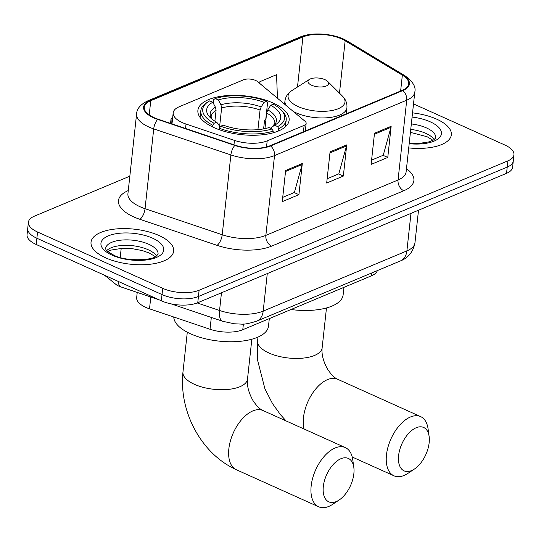 <?xml version="1.0" encoding="UTF-8"?>
<svg xmlns="http://www.w3.org/2000/svg" width="541" height="541" viewBox="0 0 541 541"><rect width="100%" height="100%" fill="white"/><g stroke="black" fill="none" stroke-linecap="round" stroke-linejoin="round"><path stroke-width="0.81" d="M182.351 122.611A25.968 11.016 6.2 0 0 186.03 124.051L234.449 140.389A25.968 11.016 6.2 0 0 267.186 140.863L304.13 125.384A8.656 3.672 6.2 0 0 306.152 123.355A8.656 3.672 6.2 0 0 305.016 121.245L257.543 81.61A8.656 3.672 6.2 0 0 243.484 79.818L179.254 106.739A25.968 11.016 6.2 0 0 173.194 112.826A25.968 11.016 6.2 0 0 182.351 122.611M214.074 127.629A45.877 19.462 6.2 0 0 261.797 134.844A45.877 19.462 6.2 0 0 289.117 120.251A45.877 19.462 6.2 0 0 272.941 102.966A45.877 19.462 6.2 0 0 225.218 95.757A45.877 19.462 6.2 0 0 197.898 110.344A45.877 19.462 6.2 0 0 214.074 127.629M377.348 270.601A25.968 11.016 -173.8 0 1 371.471 275.802L242.767 329.733A25.968 11.016 -173.8 0 1 210.03 329.259L149.512 308.83A25.968 11.016 -173.8 0 1 145.827 307.396A25.968 11.016 -173.8 0 1 136.67 297.611L137.231 292.431M129.833 176.183L34.462 216.143A25.968 11.016 6.2 0 0 28.402 222.229L27.05 234.699A25.968 11.016 6.2 0 0 36.206 244.485L161.34 300.803A25.968 11.016 6.2 0 0 197.763 302.717L506.538 173.33A25.968 11.016 6.2 0 0 512.597 167.243L513.274 161.008A25.968 11.016 6.2 0 1 507.215 167.095A25.968 11.016 6.2 0 0 513.274 161.008L513.95 154.773A25.968 11.016 6.2 0 0 504.794 144.988L413.513 103.906M28.402 222.229A25.968 11.016 6.2 0 0 37.559 232.015L162.699 288.333L162.016 294.568A25.968 11.016 6.2 0 0 198.439 296.482L507.215 167.095L198.439 296.482A25.968 11.016 6.2 0 1 162.016 294.568L36.883 238.25L162.016 294.568L161.34 300.803M27.726 228.464A25.968 11.016 6.2 0 0 36.883 238.25A25.968 11.016 6.2 0 1 27.726 228.464M105.684 257.847A41.549 17.623 6.2 0 0 148.903 264.38A41.549 17.623 6.2 0 0 173.647 251.166A41.549 17.623 6.2 0 0 158.993 235.511A41.549 17.623 6.2 0 0 115.774 228.978A41.549 17.623 6.2 0 0 91.03 242.192A41.549 17.623 6.2 0 0 105.684 257.847A41.549 17.623 6.2 0 0 148.903 264.38A41.549 17.623 6.2 0 0 173.647 251.166A41.549 17.623 6.2 0 0 158.993 235.511A41.549 17.623 6.2 0 0 115.774 228.978A41.549 17.623 6.2 0 0 91.03 242.192A41.549 17.623 6.2 0 0 105.684 257.847M408.732 147.916A41.549 17.623 6.2 0 0 451.322 134.81A41.549 17.623 6.2 0 0 436.675 119.155A41.549 17.623 6.2 0 0 412.54 112.873A41.549 17.623 6.2 0 1 436.675 119.155A41.549 17.623 6.2 0 1 451.322 134.81A41.549 17.623 6.2 0 1 408.732 147.916M154.063 117.634A27.699 11.753 -173.8 0 1 144.298 107.199A27.699 11.753 -173.8 0 1 150.756 100.707L302.926 36.944A27.699 11.753 -173.8 0 1 345.158 40.744L402.348 75.158A27.699 11.753 -173.8 0 1 408.726 83.841A27.699 11.753 -173.8 0 1 402.267 90.333L270.074 145.725A27.699 11.753 -173.8 0 1 235.159 145.218L157.992 119.169A27.699 11.753 -173.8 0 1 154.063 117.634M153.617 117.823A28.396 12.044 6.2 0 0 157.647 119.392L234.814 145.441A28.396 12.044 6.2 0 0 270.601 145.962L402.795 90.57A28.396 12.044 6.2 0 0 402.883 75.016L345.692 40.602A28.396 12.044 6.2 0 0 302.399 36.707L150.229 100.47A28.396 12.044 6.2 0 0 153.617 117.823M162.699 288.333A25.968 11.016 6.2 0 0 199.115 290.247L507.891 160.86A25.968 11.016 6.2 0 0 513.95 154.773M302.304 163.504L298.916 194.672L282.253 201.658L285.641 170.483L302.304 163.504A6.925 4.977 -112.7 0 1 302.101 164.552L285.533 171.49M391.157 126.269L387.769 157.445L371.112 164.423L374.5 133.248L391.157 126.269A6.925 4.977 -112.7 0 1 390.96 127.318L374.386 134.263M346.727 144.887L343.346 176.062L326.683 183.041L330.071 151.865L346.727 144.887A6.925 4.977 -112.7 0 1 346.531 145.935L329.963 152.88M172.599 118.256L171.044 118.912L170.557 123.409M277.452 98.232L276.559 74.692L259.903 81.677L259.714 83.422M343.346 176.062L338.632 173.938M327.149 178.746L338.822 173.857L346.531 145.935M387.769 157.445L383.055 155.321M371.579 160.129L383.251 155.24L390.96 127.318M298.916 194.672L294.203 192.555M282.72 197.364L294.392 192.474L302.101 164.552M171.044 118.912L171.22 123.639M259.903 81.677L259.978 83.645M336.252 501.581A23.804 13.126 114.2 0 0 339.153 499.999A23.804 13.126 114.2 0 0 353.821 467.41A23.804 13.126 114.2 0 0 340.911 458.714A23.804 13.126 114.2 0 0 323.308 486.548A23.804 13.126 114.2 0 0 336.252 501.581M339.153 499.999L332.776 504.253A32.46 17.894 -65.8 0 1 328.82 506.41A32.46 17.894 -65.8 0 1 318.669 506.789A32.46 17.894 -65.8 0 1 312.739 477.899A32.46 17.894 -65.8 0 1 335.17 447.962A32.46 17.894 -65.8 0 1 345.314 447.583A32.46 17.894 -65.8 0 1 352.779 459.816L353.821 467.41M270.689 105.285L273.259 104.203A41.204 17.481 6.2 0 1 280.752 109.532A41.204 17.481 6.2 0 1 277.634 126.608L274.585 125.235A37.221 15.79 6.2 0 0 275.572 124.646A37.221 15.79 6.2 0 0 270.689 105.285L267.768 109.884L266.645 112.981L264.948 128.623M213.37 103.351L213.783 99.51L215.277 98.543A41.204 17.481 6.2 0 1 266.672 101.241L267.619 102.33L265.807 119.013L264.502 120.751L263.616 128.886M173.776 317.026A47.608 20.2 6.2 0 0 190.615 333.838A47.608 20.2 6.2 0 0 240.136 341.317A47.608 20.2 6.2 0 0 268.492 326.182L269.31 318.608M277.634 126.608L278.784 128.758A42.935 18.211 6.2 0 0 286.196 119.933A42.935 18.211 6.2 0 0 282.145 110.912L280.752 109.532M278.784 128.758L278.547 130.949M273.043 132.836L273.232 131.091L272.076 128.934A41.204 17.481 6.2 0 1 220.681 126.236L219.396 128.264A42.935 18.211 6.2 0 0 273.232 131.091M219.396 128.264L219.24 129.705M266.672 101.241L264.103 102.317A37.221 15.79 6.2 0 0 218.327 99.916L215.277 98.543M220.681 126.236L223.25 125.16A37.221 15.79 6.2 0 0 269.033 127.561L272.076 128.934M218.327 99.916L220.951 104.805L221.627 107.997L219.43 128.21M257.929 129.651L260.059 110.019L261.181 106.915L264.103 102.317M270.426 128.19L274.585 125.235M212.633 126.959L212.809 125.302L214.094 123.274A41.204 17.481 6.2 0 1 208.373 101.667L206.716 102.722A42.935 18.211 6.2 0 0 200.826 110.662A42.935 18.211 6.2 0 0 212.809 125.302M214.899 121.17L216.075 110.323L215.399 107.132L212.775 102.242L209.725 100.869A41.204 17.481 6.2 0 0 208.373 101.667M212.775 102.242A37.221 15.79 6.2 0 0 210.185 117.539A37.221 15.79 6.2 0 0 216.664 122.198L214.094 123.274M216.664 122.198L218.821 124.667L219.342 127.081L219.064 129.644M411.552 470.602A23.804 13.126 114.2 0 0 414.453 469.02A23.804 13.126 114.2 0 0 429.121 436.431A23.804 13.126 114.2 0 0 416.205 427.735A23.804 13.126 114.2 0 0 398.609 455.569A23.804 13.126 114.2 0 0 411.552 470.602M414.453 469.02L408.076 473.274A32.46 17.894 -65.8 0 1 404.12 475.431A32.46 17.894 -65.8 0 1 393.97 475.803A32.46 17.894 -65.8 0 1 388.039 446.92A32.46 17.894 -65.8 0 1 410.47 416.983A32.46 17.894 -65.8 0 1 420.614 416.604A32.46 17.894 -65.8 0 1 428.073 428.837L429.121 436.431M324.979 79.669A10.387 4.409 6.2 0 0 309.418 79.419A10.387 4.409 6.2 0 0 311.657 85.255A10.387 4.409 6.2 0 0 324.62 86.533A10.387 4.409 6.2 0 0 327.663 81.4A10.387 4.409 6.2 0 0 324.979 79.669M290.997 309.526A47.608 20.2 6.2 0 0 343.129 294.906L343.954 287.332M186.03 124.051L185.549 128.474M150.797 297.009L149.512 308.83M211.315 317.439L210.03 329.259M243.389 324.018L242.767 329.733M371.782 272.935L371.471 275.802M267.186 140.863L266.53 146.909M234.449 140.389L233.969 144.819M304.13 125.384L303.44 131.74M197.763 302.717L199.115 290.247M36.206 244.485L37.559 232.015M506.538 173.33L507.891 160.86M197.208 302.94L219.551 310.48L221.472 292.776M256.718 321.151A17.312 12.436 -112.7 0 0 263.197 311.109L406.893 250.896A34.624 14.688 6.2 0 0 414.967 242.781C413.182 251.829 408.327 257.881 400.408 260.938L256.718 321.151C249.178 323.525 243.971 324.505 241.083 324.1L234.219 323.768L222.662 321.273A17.312 7.243 -71.3 0 1 219.551 310.48A34.624 14.688 6.2 0 0 263.197 311.109L267.274 273.584M120.217 257.448L121.204 248.366M400.408 260.938A17.312 12.436 -112.7 0 0 406.893 250.896L410.971 213.377M159.264 299.87L121.292 287.048A17.312 7.243 -71.3 0 1 118.127 281.354M150.756 100.707L149.215 114.929M402.795 90.57A8.656 6.221 67.3 0 1 406.724 100.186L274.53 155.578A34.624 14.688 -173.8 0 1 230.885 154.942L153.718 128.9A34.624 14.688 -173.8 0 1 148.809 126.979A34.624 14.688 -173.8 0 1 136.596 113.935L127.926 193.732A34.624 14.688 6.2 0 0 140.139 206.784A34.624 14.688 6.2 0 0 145.049 208.698L222.216 234.747A34.624 14.688 6.2 0 0 265.861 235.376L398.054 179.984A34.624 14.688 6.2 0 0 406.129 171.869L406.115 171.991M157.647 119.392A8.656 3.618 -71.3 0 0 153.718 128.9L145.049 208.698A8.656 3.618 108.7 0 1 139.876 219.301A43.28 18.36 -173.8 0 1 128.271 190.574M406.474 168.711A43.28 18.36 -173.8 0 1 403.789 190.743L271.602 246.135A8.656 6.221 -112.7 0 1 265.861 235.376L274.53 155.578A8.656 6.221 -112.7 0 0 270.601 145.962M402.883 75.016A8.656 5.782 -59 0 1 404.682 75.578C412.776 81.366 416.144 86.864 414.798 92.065A34.624 14.688 -173.8 0 1 406.724 100.186L398.054 179.984A8.656 6.221 -112.7 0 0 403.789 190.743M271.602 246.135A43.28 18.36 -173.8 0 1 217.042 245.344A8.656 3.618 108.7 0 0 222.216 234.747L230.885 154.942A8.656 3.618 -71.3 0 1 234.814 145.441M345.692 40.602A8.656 5.782 -59 0 1 347.491 41.163C335.271 33.643 312.664 31.574 300.086 37.031L147.916 100.795A8.656 6.221 67.3 0 1 150.229 100.47M302.399 36.707A8.656 6.221 -112.7 0 0 300.086 37.031M217.042 245.344L139.876 219.301M402.348 75.158L400.631 91.016M345.158 40.744L339.471 93.147M302.926 36.944L297.489 87.013M156.491 255.967A26.387 11.192 6.2 0 0 148.166 249.719A26.387 11.192 6.2 0 0 106.76 250.564M158.06 254.202A26.387 11.192 6.2 0 0 148.761 244.262A26.387 11.192 6.2 0 0 121.312 240.116A26.387 11.192 6.2 0 0 105.603 248.508L105.698 249.002C106.57 249.151 103.338 249.469 113.705 255.109C125.363 261.871 153.191 260.309 156.254 256.123L158.06 254.202M152.596 238.189A31.581 13.397 6.2 0 0 108.315 235.869A31.581 13.397 6.2 0 0 112.082 255.169A31.581 13.397 6.2 0 0 156.363 257.489A31.581 13.397 6.2 0 0 152.596 238.189M251.835 339.234L247.501 379.099A32.46 13.768 -173.8 0 1 239.927 386.707A32.46 13.768 -173.8 0 1 194.408 384.32A32.46 13.768 -173.8 0 1 182.959 372.086C181.343 388.33 183.784 404.33 190.283 420.08C194.219 429.52 199.372 438.122 205.756 445.885C214.405 456.388 224.603 464.334 236.349 469.737L318.669 506.789M247.501 379.099C246.777 385.463 248.596 392.597 252.958 400.516C259.112 409.523 261.283 409.354 262.994 410.531A32.46 17.894 114.2 0 0 252.843 410.91A32.46 17.894 114.2 0 0 230.419 440.847A32.46 17.894 114.2 0 0 236.349 469.737M272.461 126.601L274.835 123.49A32.027 13.586 6.2 0 0 266.645 112.981M261.181 106.915A33.299 14.127 6.2 0 0 220.951 104.805M272.529 126.553A33.299 14.127 6.2 0 0 267.768 109.884M260.059 110.019A32.027 13.586 6.2 0 0 221.627 107.997M215.399 107.132A33.299 14.127 6.2 0 0 211.977 119.135M216.075 110.323A32.027 13.586 6.2 0 0 211.152 116.572L212.086 119.216M326.473 307.957L322.145 347.822A32.46 13.768 -173.8 0 1 314.571 355.43A32.46 13.768 -173.8 0 1 269.046 353.043A32.46 13.768 -173.8 0 1 257.597 340.81L257.604 360.292L264.928 388.803L272.495 403.579L280.394 414.609L286.108 420.939M322.145 347.822C321.415 354.186 323.234 361.32 327.596 369.239C333.756 378.247 335.927 378.078 337.631 379.255A32.46 17.894 114.2 0 0 327.481 379.633A32.46 17.894 114.2 0 0 304.069 429.02M309.418 79.419L292.005 90.496A28.626 12.145 6.2 0 0 298.165 106.584A28.626 12.145 6.2 0 0 333.905 110.1A28.626 12.145 6.2 0 0 342.291 95.96C345.76 99.456 347.302 103.392 346.916 107.76A31.162 13.221 6.2 0 1 328.36 117.668A31.162 13.221 6.2 0 1 295.941 112.771A31.162 13.221 6.2 0 1 293.296 111.46M284.607 104.21L284.951 101.032A31.162 13.221 6.2 0 0 286.216 105.549M434.166 139.612A26.387 11.192 6.2 0 0 425.841 133.363A26.387 11.192 6.2 0 0 410.747 129.4M409.246 143.223L418.639 143.493L429.229 141.843L433.929 139.767L435.735 137.854A26.387 11.192 6.2 0 0 426.436 127.906A26.387 11.192 6.2 0 0 411.336 123.943M409.192 143.71A31.581 13.397 6.2 0 0 439.393 137.718A31.581 13.397 6.2 0 0 430.278 121.833A31.581 13.397 6.2 0 0 412.086 117.079M306.152 123.355L305.327 130.949M173.194 112.826L171.991 123.896M121.292 287.048L117.269 285.479L104.535 275.241M414.967 242.781L418.511 210.212M222.662 321.273L171.193 303.893M404.682 75.578L347.491 41.163M147.916 100.795C140.572 104.339 136.799 108.721 136.596 113.935M414.798 92.065L406.129 171.869M107.727 251.497L111.277 250.043L122.232 248.312L132.173 248.664L142.276 250.557L149.363 253.06L155.341 256.671M262.994 410.531L345.314 447.583M187.294 332.221L182.959 372.086M285.452 126.756L286.196 119.933M200.082 117.478L200.826 110.662M337.631 379.255L420.614 416.604M258.003 337.07L257.597 340.81M284.951 101.032C285.513 96.683 287.866 93.167 292.005 90.496M346.26 113.799L346.916 107.76M327.663 81.4L342.291 95.96M352.238 457.023L393.97 475.803M410.423 132.376L427.045 136.704L433.016 140.315"/></g></svg>
